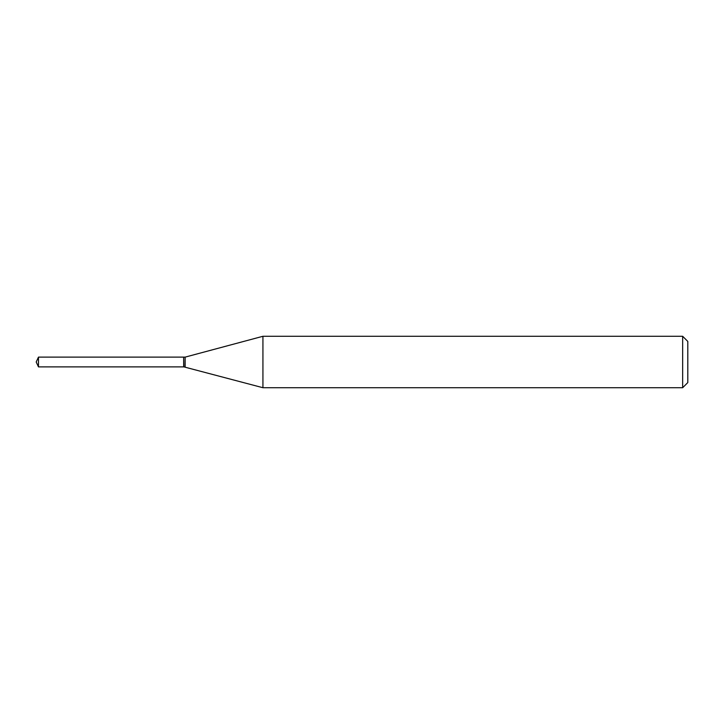 <?xml version="1.0" encoding="UTF-8"?>
<svg xmlns="http://www.w3.org/2000/svg" width="724" height="724" viewBox="0 0 724 724"><rect width="100%" height="100%" fill="white"/><g stroke="black" fill="none" stroke-linecap="round" stroke-linejoin="round"><path stroke-width="1.09" d="M38.472 357.122L38.472 366.878L183.67 366.878L183.67 357.122L38.472 357.122L36.2 362L38.472 366.878M183.67 357.339L183.887 366.878L262.93 387.72L682.66 387.72L682.66 336.28L262.93 336.28L262.93 387.72M682.66 336.28L687.8 341.429L687.8 382.571L682.66 387.72M183.887 357.122L185.154 357.122L185.154 366.878M185.154 357.122L262.93 336.28"/></g></svg>
